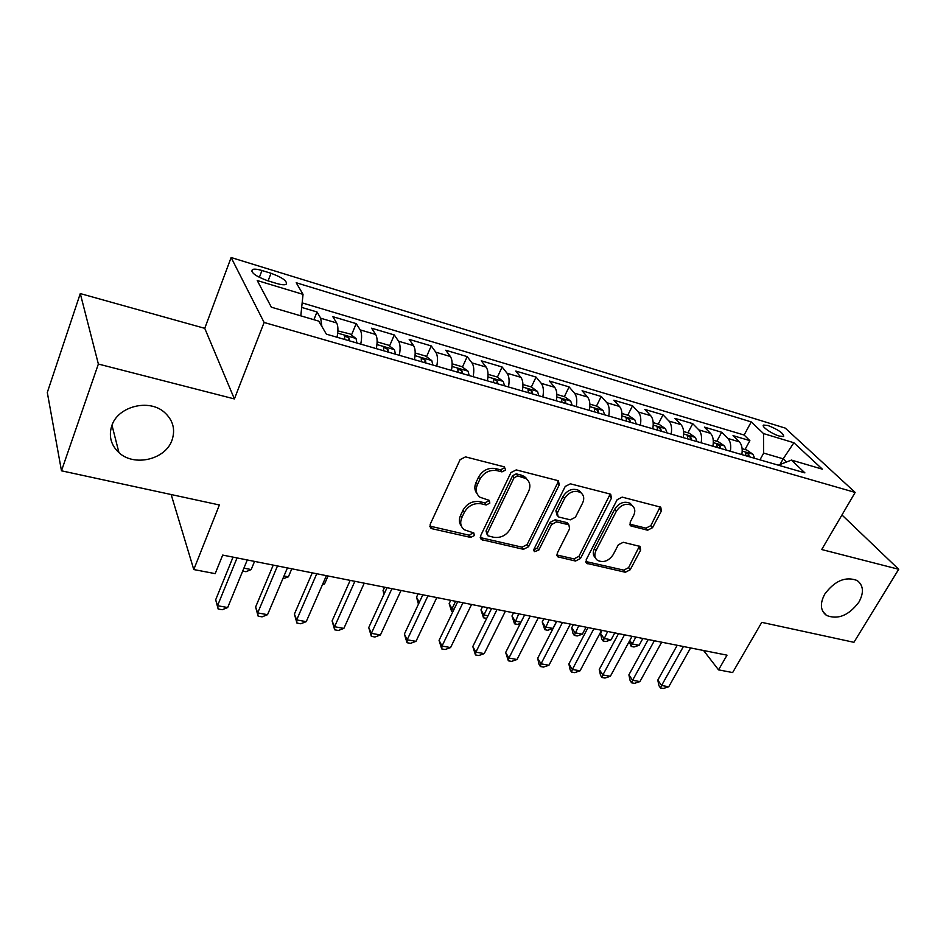 <?xml version="1.0" encoding="UTF-8"?>
<svg xmlns="http://www.w3.org/2000/svg" width="946" height="946" viewBox="0 0 946 946"><rect width="100%" height="100%" fill="white"/><g stroke="black" fill="none" stroke-linecap="round" stroke-linejoin="round"><path stroke-width="1.42" d="M505.649 470.008L504.336 466.851L465.538 456.883L460.123 459.602L430.146 524.403L430.927 528.187L432.192 528.755L470.682 537.423L474.336 535.566L473.816 532.953L464.273 529.76C460.572 526.697 459.768 522.653 461.837 517.628L464.332 512.354C468.27 505.661 473.899 502.811 481.218 503.792L486.161 504.975L489.839 503.118L489.271 500.375L480.036 497.265C476.122 494.108 475.235 489.886 477.399 484.612L479.941 479.22C483.95 472.409 489.638 469.547 496.993 470.623L501.936 471.888L505.649 470.008M477.08 493.729C474.514 490.56 474.159 486.823 476.027 482.519L478.558 477.139C482.555 470.339 488.219 467.478 495.562 468.566L500.493 469.819L504.206 467.951L504.478 466.886M429.803 526.094L469.346 535.247L473.213 532.645M461.4 526.142C459.035 523.103 458.739 519.543 460.513 515.475L462.984 510.201C466.922 503.532 472.539 500.682 479.847 501.676L484.766 502.858L488.443 501.002L488.692 500.091M824.77 594.1C819.768 603.572 820.348 610.667 826.497 615.42C837.979 619.926 848.775 615.503 858.897 602.153C864.1 592.574 863.509 585.361 857.123 580.501C845.582 576.161 834.798 580.702 824.77 594.1M111.758 425.83C108.553 436.212 110.954 445.152 118.96 452.661C134.332 467.099 165.645 459.484 172.054 440.067C175.589 429.283 172.988 419.977 164.237 412.172C148.806 398.479 117.765 406.402 111.758 425.83M768.057 425.523L763.659 425.061C760.679 426.102 771.794 433.942 779.35 436.082L783.678 436.532C783.678 433.386 778.463 429.721 768.057 425.523M647.643 530.209L652.527 527.691L661.396 510.982L660.769 507.174L622.172 497.123L617.159 499.689L586.177 559.784L586.768 563.367L625.365 572.259L630.202 569.764L640.643 550.075L640.087 546.445L623.237 542.283L618.329 544.801L613.15 554.711C608.656 561.108 603.442 562.988 597.494 560.375C594.585 558.034 594.064 554.817 595.933 550.726L616.343 511.254C620.753 504.845 625.921 502.882 631.869 505.365C635.038 507.801 635.617 511.207 633.607 515.582L630.166 522.168L630.781 525.905L647.643 530.209L645.964 528.152L650.848 525.645L660.119 506.879M98.372 364.044L234.395 398.928L204.75 328.333L80.28 293.579L98.372 364.044L61.478 470.801L219.389 504.975L193.776 569.551L215.191 573.643L222.688 555.077L727.013 655.164L718.546 669.863L732.642 672.559L761.767 622.362L853.931 642.31L898.7 569.279L841.952 514.967M234.395 398.928L264.111 322.468L855.16 492.428L821.707 549.531L898.7 569.279M559.24 484.908L558.459 480.923L557.537 480.521L516.232 469.902L510.946 472.574L480.603 535.838L481.325 539.563L523.493 549.319L528.578 546.717L559.24 484.908L557.691 482.862L558.069 480.71M570.379 483.82L609.886 493.966L610.726 494.332L611.423 498.223L580.477 558.495L575.523 561.037L557.844 556.839L557.229 553.221L569.587 528.767L568.913 525.006L567.955 524.581L556.686 521.885L551.601 524.486L538.771 550.158L534.49 551.636L534.029 549.082L565.223 486.433L570.379 483.82M61.478 470.801L47.3 392.472L80.28 293.579M745.034 449.516L749.871 440.635L733.032 435.633L739.311 441.841L727.888 438.459C730.478 441.321 731.293 445.59 730.347 451.266M716.832 441.262L721.656 432.251L704.392 427.119L710.529 433.339L698.81 429.874C701.329 432.736 702.109 437.052 701.128 442.799M687.908 432.795L692.72 423.654L674.995 418.38L680.99 424.612L668.952 421.053C671.412 423.938 672.145 428.278 671.152 434.108M658.227 424.115L663.028 414.821L644.829 409.417L650.671 415.661L638.313 412.007C640.702 414.892 641.376 419.279 640.359 425.18M627.766 415.199L632.543 405.763L613.859 400.205L619.524 406.461L606.835 402.712C609.153 405.609 609.78 410.032 608.727 416.015M596.488 406.047L601.242 396.457L582.062 390.757L587.537 397.013L574.506 393.169C576.741 396.067 577.308 400.536 576.232 406.591M564.372 396.646L569.09 386.902L549.378 381.037L554.675 387.304L541.266 383.355C543.418 386.252 543.938 390.769 542.827 396.906M531.356 387.009L536.063 377.087L515.795 371.057L520.879 377.336L507.091 373.256C509.161 376.165 509.61 380.73 508.475 386.949M497.383 377.182L502.101 366.989L481.266 360.793L486.126 367.072L471.948 362.886C473.911 365.795 474.301 370.406 473.13 376.697M462.452 367.083L467.182 356.607L445.743 350.233L450.379 356.512L435.787 352.196C437.643 355.117 437.963 359.764 436.768 366.161M426.516 356.701L431.246 345.929L409.192 339.378L413.579 345.645L398.55 341.21C400.3 344.131 400.56 348.826 399.318 355.294M389.539 346.023L394.281 334.943L371.577 328.191L375.68 334.458L360.213 329.882C361.845 332.803 362.022 337.545 360.745 344.119M351.463 335.05L356.216 323.627L332.826 316.674L336.646 322.929C338.207 325.85 338.337 330.615 337.036 337.249M267.541 280.702L276.693 283.481C281.128 284.77 284.226 285.089 285.999 284.439C287.844 281.423 282.854 277.698 271.017 273.276L261.971 270.509C257.466 269.161 254.285 268.83 252.44 269.492C250.513 272.495 255.55 276.22 267.541 280.702M264.111 322.468L231.12 257.525L785.227 428.089L855.16 492.428M749.871 440.635L744.112 435.03L751.242 421.916L296.204 282.736L303.039 294.372L300.804 315.846M751.242 421.916L763.517 433.575L793.895 442.752L822.381 469.181L791.424 460.087L804.904 472.882L326.394 334.163L318.731 321.12L271.36 307.19L257.229 280.524L303.039 294.372M313.895 319.689L317.005 311.967L320.706 318.223L321.853 326.441M356.216 323.627L360.213 329.882M394.281 334.943L398.55 341.21M431.246 345.929L435.787 352.196M467.182 356.607L471.948 362.886M502.101 366.989L507.091 373.256M536.063 377.087L541.266 383.355M569.09 386.902L574.506 393.169M601.242 396.457L606.835 402.712M632.543 405.763L638.313 412.007M663.028 414.821L668.952 421.053M692.72 423.654L698.81 429.874M721.656 432.251L727.888 438.459M744.112 435.03L302.152 302.886M317.005 311.967L301.679 307.415M780.001 464.521L783.193 458.822L763.67 453.099L759.945 459.851M204.75 328.333L231.12 257.525M703.588 650.517L718.546 669.863M171.155 494.533L193.776 569.551M786.504 461.991L783.193 458.822L793.895 442.752M376.307 348.636L376.307 348.613C377.572 342.097 377.359 337.379 375.68 334.458M414.431 359.681C415.649 353.236 415.365 348.566 413.579 345.645M451.443 370.406C452.626 364.056 452.271 359.421 450.379 356.512M487.391 380.836C488.55 374.569 488.124 369.981 486.126 367.072M522.334 390.958C523.457 384.786 522.972 380.233 520.879 377.336M556.307 400.808C557.395 394.707 556.851 390.213 554.675 387.304M589.346 410.387C590.41 404.368 589.807 399.91 587.537 397.013M621.487 419.705C622.527 413.769 621.877 409.346 619.524 406.461M652.775 428.775C653.781 422.909 653.083 418.534 650.671 415.661M683.237 437.608C684.218 431.814 683.473 427.486 680.99 424.612M712.906 446.216C713.875 440.493 713.083 436.201 710.529 433.339M791.424 460.087L778.333 465.172M741.818 454.588C742.752 448.936 741.924 444.691 739.311 441.841M763.67 453.099L763.517 433.575M480.237 537.576L522.062 547.166L527.135 544.565L557.691 482.862M517.734 475.909L514.045 477.777L487.379 533.177L487.888 535.791L493.788 537.304C500.895 538.191 506.406 535.389 510.308 528.897L528.613 491.364C530.895 486.019 530.032 481.762 526.011 478.605L517.734 475.909L516.268 473.851L512.59 475.708L514.045 477.777M487.155 534.644L486.008 531.013L512.59 475.708M527.395 479.764L524.522 476.548L521.388 475.164L522.866 477.222M516.268 473.851L521.388 475.164M556.827 554.959L573.997 558.897L578.94 556.354L610.194 494.072M568.451 524.746L566.418 522.488L555.172 519.78L550.099 522.369L537.316 548.006L538.771 550.158M533.792 549.815L537.316 548.006M582.618 503C584.569 498.577 583.919 495.101 580.655 492.57C574.423 489.886 569.054 491.861 564.573 498.495L557.395 512.862L558.105 516.682L559.074 517.107L570.343 519.839L575.405 517.249L582.618 503M581.4 493.138L579.082 490.525C572.85 487.84 567.505 489.815 563.036 496.425L564.573 498.495M557.099 515.31L555.881 510.781L563.036 496.425M629.74 524.143L645.964 528.152M632.389 505.743L630.202 503.331C624.277 500.848 619.11 502.799 614.711 509.208L616.343 511.254M595.377 557.809C592.965 555.432 592.622 552.358 594.372 548.609L614.711 509.208M585.763 561.522L623.769 570.142L628.593 567.647L639.437 546.138M233.035 557.135L215.676 599.776L217.533 605.712L237.056 557.927M227.69 607.533L222.215 609.732L218.159 609.011L217.533 605.712L227.69 607.533L247.273 559.961M218.159 609.011L215.676 599.776M337.19 336.48L337.202 337.296M337.888 330.923L349.985 333.914L356.051 338.55L356.902 343.008M349.452 340.844L349.24 338.171L344.734 335.972L344.722 339.472M243.902 568.132L251.187 569.563L254.569 561.404M251.187 569.563L245.995 571.703L242.696 571.065M377.123 341.861L388.38 345.148L394.482 349.748L395.44 354.171M388.203 352.078L387.943 349.429L383.556 347.253L383.615 350.753M284.001 575.96L288.388 576.824L291.806 568.794M288.388 576.824L282.771 578.846M415.188 353L425.665 356.063L431.802 360.627L432.854 365.026M425.83 362.98L425.523 360.367L421.242 358.215L421.372 361.691M322.929 583.564L324.584 583.883L328.049 575.984M324.584 583.883L322.409 584.746M452.141 363.808L461.885 366.658L468.057 371.199L469.192 375.562M462.369 373.575L462.015 370.986L457.852 368.857L458.041 372.322M273.228 565.117L255.609 607.036L257.679 612.913L277.497 565.956M267.541 614.687L262.066 616.851L258.128 616.142L257.679 612.913L267.541 614.687L287.418 567.931M258.128 616.142L255.609 607.036M312.263 572.862L294.395 614.084L296.666 619.926L316.756 573.749M306.244 621.64L300.769 623.757L296.949 623.071L296.666 619.926L306.244 621.64L326.394 575.665M296.949 623.071L294.395 614.084M350.174 580.383L332.093 620.931L334.553 626.725L354.88 581.317M343.859 628.404L338.384 630.474L334.671 629.811L334.553 626.725L343.859 628.404L364.245 583.174M334.671 629.811L332.093 620.931M387.032 587.691L368.739 627.588L371.376 633.347L391.928 588.672M380.422 634.967L374.947 637.001L371.34 636.351L371.376 633.347L380.422 634.967L401.033 590.47M371.34 636.351L368.739 627.588M488.041 374.32L497.076 376.957L503.284 381.463L504.514 385.791M384.584 587.206L383.047 590.564L384.431 593.367M497.88 383.875L497.478 381.297L493.41 379.204L493.67 382.657M383.958 594.384L383.047 590.564M422.85 594.798L404.38 634.068L407.182 639.78L427.947 595.814M415.98 641.353L410.517 643.339L407.005 642.712L407.182 639.78L415.98 641.353L436.792 597.565M407.005 642.712L404.38 634.068M522.937 384.525L531.309 386.973L537.529 391.455L538.842 395.747M418.085 593.851L416.536 597.163L419.291 602.365M532.385 393.879L531.959 391.325L527.986 389.255L528.294 392.696M422.803 594.798L419.244 602.484M418.451 604.163L416.536 597.163M457.698 601.715L439.062 640.359L442.019 646.035L462.961 602.768M450.568 647.572L445.117 649.524L441.699 648.909L442.019 646.035L450.568 647.572L471.569 604.47M441.699 648.909L439.062 640.359M556.851 394.447L564.596 396.717L570.686 401.045L572.224 405.42M450.722 600.332L449.161 603.595L452.011 608.751L454.104 609.165M565.945 403.611L565.483 401.08L561.605 399.023L561.971 402.452M455.605 601.301L452.011 608.751L451.68 611.613L449.161 603.595M452.815 611.837L451.68 611.613M491.601 608.444L472.811 646.496L475.909 652.125L497.028 609.52M484.246 653.615L478.794 655.531L475.46 654.939L475.909 652.125L484.246 653.615L505.401 611.187M475.46 654.939L472.811 646.496M589.843 404.108L596.985 406.201L603.087 410.493L604.707 414.845M482.543 606.646L480.97 609.851L483.938 614.983L487.982 615.775M598.593 413.071L598.097 410.564L594.301 408.542L594.727 411.948M487.557 607.639L483.938 614.983L483.489 617.785L480.97 609.851M486.693 618.377L483.489 617.785M580.371 491.624L581.222 492.984M524.604 614.995L505.672 652.468L508.913 658.049L530.186 616.106M517.024 659.504L511.585 661.384L508.345 660.805L508.913 658.049L517.024 659.504L538.333 617.714M508.345 660.805L505.672 652.468M621.948 413.497L628.522 415.424L634.79 419.799L636.315 424.009M513.56 612.807L511.975 615.964L515.073 621.061L520.95 622.208M630.367 422.283L629.835 419.799L626.122 417.801L626.607 421.195M518.715 613.824L514.518 623.804L511.975 615.964M520.347 623.414L517.58 624.395L514.518 623.804M556.733 621.368L537.671 658.286L541.041 663.82L562.456 622.503M548.952 665.251L543.512 667.084L540.367 666.516L541.041 663.82L548.952 665.251L570.391 624.076M540.367 666.516L539.019 664.305L537.671 658.286M653.189 422.637L659.22 424.399L665.499 428.751L667.084 432.925M543.82 618.802L542.224 621.924L545.44 626.985L552.902 628.451L556.579 621.333M661.301 431.246L660.734 428.786L657.092 426.812L657.636 430.182M549.094 619.855L544.778 629.681L542.224 621.924M552.902 628.451L547.758 630.261L544.778 629.681M588.022 627.576L568.865 663.95L572.354 669.449L593.887 628.747M580.052 670.832L574.636 672.641L571.561 672.086L572.354 669.449L580.052 670.832L601.609 630.273M571.561 672.086L570.166 669.886L568.865 663.95M683.615 431.542L689.126 433.162L695.416 437.478L697.06 441.616M573.335 624.667L571.727 627.742L575.05 632.768L582.346 634.198L586.035 627.186M691.431 439.985L690.828 437.537L687.269 435.586L687.848 438.944M578.739 625.732L574.293 635.405L572.969 633.382L571.727 627.742M582.346 634.198L577.202 635.972L574.293 635.405M618.518 633.631L599.256 669.472L602.862 674.936L624.502 634.813M610.359 676.284L604.967 678.046L601.963 677.513L602.862 674.936L610.359 676.284L632.034 636.315M601.963 677.513L600.521 675.326L599.256 669.472M713.249 440.209L718.274 441.687L724.553 445.968L726.268 450.083M602.141 630.379L600.533 633.406L603.95 638.408L611.069 639.803L614.782 632.886M720.769 448.487L720.143 446.074L716.654 444.135L717.293 447.482M607.651 631.479L603.099 640.998L601.739 638.988L600.533 633.406M611.069 639.803L605.948 641.542L603.099 640.998M648.247 639.531L628.889 674.853L632.602 680.269L654.336 640.738M639.922 681.593L634.53 683.331L631.609 682.811L632.602 680.269L639.922 681.593L661.68 642.192M631.609 682.811L630.131 680.635L628.889 674.853M742.125 448.664L746.678 449.989L752.969 454.257L754.719 458.337M749.374 456.776L748.724 454.387L745.294 452.472L745.98 455.795M635.889 637.072L632.165 643.919L639.118 645.278L642.842 638.455M629.752 640.513L632.165 643.919L631.23 646.449L629.196 641.542M639.118 645.278L633.997 646.993L631.23 646.449M677.218 645.278L657.789 680.103L661.597 685.483L683.426 646.508M668.739 686.761L663.371 688.475L660.509 687.967L661.597 685.483L668.739 686.761L690.592 647.927M660.509 687.967L658.995 685.815L657.789 680.103M336.646 322.929L320.706 318.223M259.346 277.379L261.971 270.509M268.085 280.867L271.017 273.276M495.562 468.566L496.993 470.623M478.558 477.139L479.941 479.22M476.027 482.519L477.399 484.612M484.766 502.858L486.161 504.975M479.847 501.676L481.218 503.792M462.984 510.201L464.332 512.354M460.513 515.475L461.837 517.628M469.346 535.247L470.682 537.423M430.927 526.567L432.192 528.755M500.493 469.819L501.936 471.888M527.135 544.565L528.578 546.717M522.062 547.166L523.493 549.319M481.124 537.907L482.484 540.083M486.008 531.013L487.379 533.177M609.792 496.189L611.423 498.223M578.94 556.354L580.477 558.495M573.997 558.897L575.523 561.037M557.371 555.136L558.873 557.289M566.418 522.488L567.955 524.581M555.172 519.78L556.686 521.885M550.099 522.369L551.601 524.486M555.881 510.781L557.395 512.862M629.977 524.214L631.621 526.272M594.372 548.609L595.933 550.726M639.011 547.994L640.643 550.075M628.593 567.647L630.202 569.764M623.769 570.142L625.365 572.259M586.189 561.652L587.738 563.792M659.681 508.972L661.396 510.982M650.848 525.645L652.527 527.691M355.897 338.432L337.71 333.122M348.27 340.501L349.24 338.171M394.328 349.63L376.957 344.569M386.961 351.723L387.943 349.429M431.648 360.509L415.046 355.672M424.529 362.614L425.523 360.367M467.903 371.08L452.022 366.457M461.021 373.185L462.015 370.986M503.13 381.356L487.959 376.934M496.473 383.461L497.478 381.297M537.375 391.337L522.866 387.103M530.942 393.453L531.959 391.325M526.283 478.108L525.515 477.919M570.686 401.045L556.816 397.001M564.466 403.173L565.483 401.08M603.087 410.493L589.831 406.626M597.068 412.633L598.097 410.564M634.636 419.693L621.96 415.992M628.806 421.833L629.835 419.799M665.345 428.644L653.225 425.109M659.705 430.785L660.734 428.786M695.251 437.371L683.662 433.989M689.788 439.512L690.828 437.537M724.4 445.862L713.319 442.633M719.102 448.002L720.143 446.074M752.803 454.151L742.208 451.053M747.671 456.291L748.724 454.387M822.795 611.412L826.497 615.42M111.983 425.215L118.96 452.661M763.256 425.783L763.659 425.061M251.707 271.419L252.44 269.492M429.815 526.26L430.927 528.187M480.284 537.896L481.325 539.563M524.522 476.548L526.011 478.605M556.91 555.491L557.844 556.839M567.375 522.913L568.913 525.006M533.816 550.631L534.49 551.636M579.082 490.525L580.655 492.57M629.894 524.794L630.781 525.905M630.202 503.331L631.869 505.365M585.87 562.125L586.768 563.367M344.486 336.575L344.734 335.972"/></g></svg>
